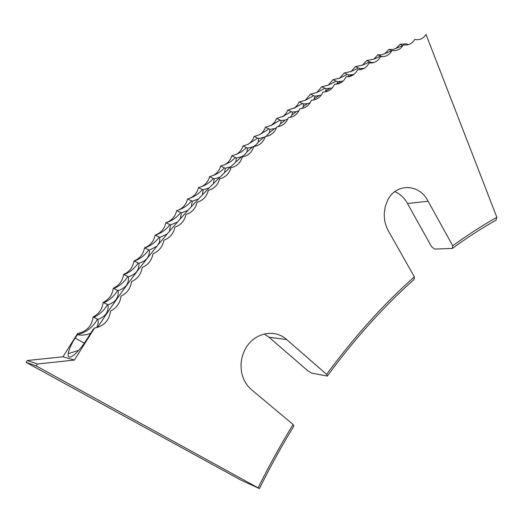 <?xml version="1.0" encoding="UTF-8"?>
<svg xmlns="http://www.w3.org/2000/svg" width="523" height="523" viewBox="0 0 523 523"><rect width="100%" height="100%" fill="white"/><g stroke="black" fill="none" stroke-linecap="round" stroke-linejoin="round"><path stroke-width="0.78" d="M258.185 487.743C269.175 465.607 280.812 444.517 293.096 424.473L293.913 425.984C281.773 445.818 270.273 466.686 259.421 488.574L36.27 365.969L37.427 363.995L74.358 360.072L94.545 328.026L93.401 329.059L86.092 340.408C77.646 354.025 66.957 362.008 68.245 353.653C68.827 349.632 71.115 344.428 75.109 338.048L77.515 334.72C86.4 332.301 93.061 327.104 97.5 319.128L98.01 319.344L98.259 322.828L96.84 327.607M90.669 333.262C86.557 335.034 82.17 335.518 77.515 334.72M265.194 136.902L258.702 138.582L258.146 142.145L256.035 144.936L252.491 147.035L247.516 148.12L246.915 151.945L244.895 154.658L241.58 156.743L236.37 158.011L235.716 162.123L230.721 166.791L225.263 168.262L224.55 172.682L219.922 177.179L214.208 178.879L213.423 183.619L209.18 187.907L203.205 189.856L202.342 194.948L198.518 198.962L192.268 201.192L191.313 206.677L187.947 210.344L181.396 212.887L180.324 218.817L177.474 222.04L170.609 224.949L169.374 231.388L167.138 234.016L159.907 237.364L159.437 242.463L156.992 246.196L149.303 250.144C149.853 256.675 146.348 261.055 138.804 263.278C139.419 269.927 135.96 274.425 128.416 276.765C129.109 283.538 125.683 288.147 118.146 290.611C118.917 297.495 115.537 302.222 108.013 304.804C108.856 311.8 105.522 316.644 98.01 319.344M276.497 127.789L274.418 128.638L269.914 129.403L269.397 132.718L266.011 136.438M287.774 119.054L285.427 119.95L281.145 120.578L280.668 123.657L278.236 126.703M299.006 110.699L296.449 111.602L292.39 112.105L291.952 114.968L290.258 117.381M310.178 102.724L307.491 103.593L303.647 103.985L303.242 106.64L302.117 108.47M321.279 95.127L314.905 96.212L313.839 99.965M332.268 87.903L326.156 88.786L325.45 91.845M343.114 81.045L337.4 81.699L336.962 84.111M353.764 74.541L348.632 74.952L348.383 76.737M364.106 68.382L359.844 68.546L359.726 69.722M373.912 62.518L371.029 62.472L370.997 63.054M264.239 333.968L269.051 337.25L308.021 370.97L311.728 373.161L327.3 376.05L326.633 374.37C354.529 336.479 383.771 303.974 414.36 276.844L414.085 279.439C383.817 306.347 354.888 338.551 327.3 376.05M293.096 424.473L251.609 389.805C246.47 385.405 243.156 379.633 241.665 372.474C240.214 364.498 241.325 356.876 244.999 349.619C253.237 333.001 274.398 328.202 286.624 339.525L326.633 374.37M414.36 276.844L388.452 231.035C385.392 225.505 384 219.49 384.287 212.992L385.268 206.546L387.484 200.61C395.728 182.769 419.564 183.573 428.115 201.244L407.476 203.506L431.534 246.647L434.639 249.079L452.343 248.432L452.735 245.797C467.425 235.095 482.128 225.596 496.85 217.3L426.036 34.426C423.316 38.689 419.551 40.363 414.726 39.46C412.046 43.834 408.26 45.619 403.37 44.828C400.723 49.306 396.924 51.208 391.969 50.535C389.367 55.118 385.556 57.131 380.535 56.576C377.972 61.269 374.148 63.401 369.068 62.969C366.551 67.768 362.72 70.01 357.575 69.703C355.104 74.606 351.266 76.973 346.063 76.789C343.637 81.804 339.793 84.281 334.53 84.236C332.157 89.348 328.307 91.95 322.985 92.035C320.664 97.258 316.82 99.978 311.44 100.2C309.178 105.522 305.327 108.366 299.888 108.725C297.685 114.151 293.841 117.119 288.35 117.623C286.212 123.153 282.368 126.239 276.824 126.886C274.752 132.515 270.914 135.732 265.318 136.523C263.311 142.256 259.486 145.59 253.838 146.538C251.903 152.363 248.085 155.828 242.397 156.92C240.534 162.849 236.729 166.438 230.996 167.687C229.205 173.708 225.42 177.421 219.64 178.833C217.934 184.946 214.169 188.783 208.344 190.352C206.716 196.556 202.97 200.525 197.112 202.257C195.569 208.553 191.849 212.645 185.953 214.541C184.501 220.915 180.808 225.138 174.872 227.204C173.512 233.663 169.851 238.011 163.882 240.24C162.62 246.784 158.985 251.256 152.997 253.662C151.827 260.277 148.231 264.873 142.21 267.449C141.145 274.144 137.588 278.87 131.548 281.616C130.58 288.382 127.063 293.233 121.003 296.155C120.146 302.987 116.675 307.955 110.595 311.061C109.196 320.573 103.848 326.228 94.545 328.026M394.806 191.634C400.167 193.909 404.397 197.864 407.476 203.506M259.421 488.574L241.188 480.225L26.15 362.393L27.274 360.504L62.969 356.791L77.587 333.524L77.273 334.681M428.115 201.244L452.735 245.797M408.241 44.703L406.456 43.788L400.167 44.285L395.859 48.495L392.838 49.489L389.053 49.371L384.608 53.81L381.117 54.895L377.907 54.778L373.775 59.197L366.728 60.511L362.439 65.185L355.516 66.571L351.064 71.507L344.278 72.965L339.662 78.175L333.02 79.699L328.235 85.197L321.75 86.766L316.781 92.564L310.472 94.179L305.308 100.292L299.189 101.933L297.378 105.182L294.815 107.718L287.911 110.039L286.048 113.465L283.368 116.145L276.641 118.492L274.725 122.114L271.385 125.304L265.383 127.305C264.207 130.632 262.186 133.149 259.316 134.842L254.152 136.464C252.962 139.994 250.844 142.642 247.804 144.413L242.94 145.982C241.744 149.728 239.527 152.52 236.291 154.37L231.767 155.861C230.558 159.842 228.224 162.79 224.766 164.706L220.634 166.098C219.412 170.348 216.94 173.459 213.227 175.447L209.553 176.696C208.304 181.252 205.67 184.547 201.649 186.587L198.524 187.652C197.243 192.582 194.393 196.086 189.98 198.165L187.561 198.969C186.208 204.434 183.024 208.187 178.023 210.226L176.669 210.651C175.212 216.764 171.603 220.778 165.856 222.693C164.484 228.884 160.907 233.016 155.135 235.095C153.847 241.365 150.304 245.614 144.505 247.85C143.315 254.198 139.804 258.571 133.98 260.97C132.881 267.384 129.41 271.875 123.565 274.438C122.572 280.923 119.139 285.532 113.269 288.265C112.38 294.815 108.993 299.535 103.109 302.438C102.325 309.047 98.984 313.892 93.087 316.958C91.8 326.162 86.628 331.68 77.587 333.524M74.358 360.072L62.969 356.791M37.427 363.995L27.274 360.504M36.27 365.969L26.15 362.393M496.85 217.3L496.026 220.163C481.441 228.394 466.882 237.821 452.343 248.432M400.167 44.285L402.821 45.749M389.053 49.371L391.792 50.868M377.907 54.778L382.136 56.713M366.728 60.511L371.029 62.472M355.516 66.571L359.844 68.546M344.278 72.965L348.632 74.952M333.02 79.699L337.4 81.699M321.75 86.766L326.156 88.786M310.472 94.179L314.905 96.212M299.189 101.933L303.647 103.985M287.911 110.039L292.39 112.105M276.641 118.492L281.145 120.578M265.383 127.305L269.914 129.403M254.152 136.464L258.702 138.582M242.94 145.982L247.516 148.12M231.767 155.861L236.37 158.011M220.634 166.098L225.263 168.262M209.553 176.696L214.208 178.879M198.524 187.652L203.205 189.856M187.561 198.969L192.268 201.192M176.669 210.651L181.396 212.887M165.856 222.693L170.609 224.949M155.135 235.095L159.907 237.364M144.505 247.85L149.303 250.144M133.98 260.97L138.804 263.278M123.565 274.438L128.416 276.765M113.269 288.265L118.146 290.611M103.109 302.438L108.013 304.804M93.087 316.958L97.5 319.128M84.288 343.14L75.109 338.048M286.624 339.525L269.051 337.25M158.404 244.476L167.138 234.016M156.992 246.196C136.457 271.274 116.636 298.352 97.52 327.424M169.374 231.388L177.474 222.04M180.324 218.817L187.947 210.344M191.313 206.677L198.518 198.962M202.342 194.948L209.18 187.907M213.423 183.619L219.922 177.179M224.55 172.682L230.721 166.791M235.716 162.123L241.58 156.743M246.915 151.945L252.491 147.035M258.146 142.145L263.435 137.667M269.397 132.718L274.418 128.638M280.668 123.657L285.427 119.95M291.952 114.968L296.449 111.602M303.242 106.64L307.491 103.593M314.526 98.67L318.54 95.925M325.809 91.054L329.588 88.59M337.08 83.798L340.63 81.581M348.632 76.704L351.659 74.907M360.909 69.559L362.681 68.559M68.245 353.653L78.731 350.345M396.323 48.234L402.605 45.658M385.072 53.549L391.57 50.777M373.775 59.197L380.502 56.216M362.439 65.185L369.401 61.982M351.064 71.507L358.268 68.075M339.662 78.175L347.109 74.501M328.235 85.197L335.929 81.261M316.781 92.564L324.744 88.361M305.308 100.292L313.539 95.801M293.828 108.379L302.333 103.587M282.328 116.832L291.134 111.719M270.829 125.651L279.936 120.205M259.316 134.842L268.757 129.037M247.804 144.413L257.597 138.229M236.291 154.37L241.737 151.677L246.457 147.78M224.766 164.706L230.473 161.842L235.357 157.685M213.227 175.447C217.529 173.878 221.216 171.381 224.302 167.948M201.649 186.587C206.212 184.939 210.096 182.266 213.286 178.572M189.98 198.165C194.876 196.439 198.995 193.569 202.329 189.555M178.023 210.226C183.396 208.455 187.868 205.349 191.431 200.904M165.902 222.72C171.858 220.948 176.761 217.581 180.605 212.606M155.272 235.173C161.254 233.232 166.118 229.734 169.857 224.674M144.747 247.987C150.742 245.869 155.56 242.241 159.201 237.102M134.326 261.16C140.327 258.865 145.1 255.106 148.63 249.889M124.016 274.686C130.031 272.215 134.744 268.332 138.164 263.03M113.831 288.565C119.845 285.911 124.507 281.904 127.815 276.53M103.776 302.797C109.791 299.96 114.387 295.822 117.577 290.383M93.865 317.369C99.867 314.356 104.404 310.087 107.47 304.582"/></g></svg>
